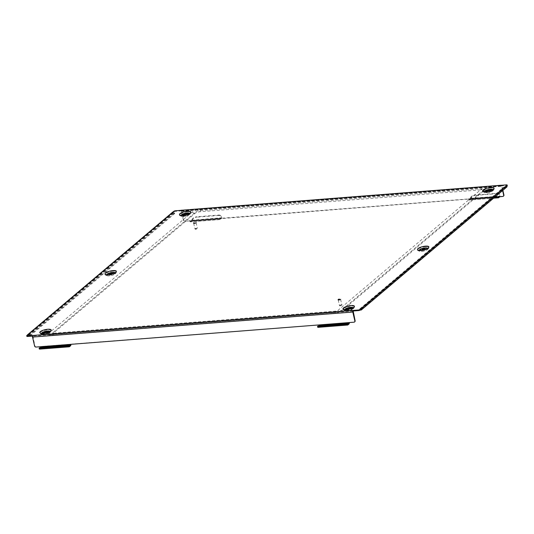 <?xml version="1.0" encoding="UTF-8"?>
<svg xmlns="http://www.w3.org/2000/svg" width="534" height="534" viewBox="0 0 534 534"><rect width="100%" height="100%" fill="white"/><g stroke="black" fill="none" stroke-linecap="round" stroke-linejoin="round"><path stroke-width="0.4" stroke-dasharray="2.67 2" d="M112.881 272.854A4.385 1.215 167 0 1 115.144 273.909A4.385 1.215 167 0 1 109.303 275.878A4.385 1.215 167 0 1 107.261 275.731A4.385 1.215 167 0 1 108.028 274.142A4.385 1.215 167 0 1 112.881 272.854M113.295 271.105A6.054 1.682 167 0 1 116.412 272.567A6.054 1.682 167 0 1 108.355 275.277A6.054 1.682 167 0 1 105.525 275.077A6.054 1.682 167 0 1 106.586 272.887A6.054 1.682 167 0 1 113.295 271.105M112.073 273.829A1.522 0.421 167 0 1 112.581 274.022A1.522 0.421 167 0 1 110.471 274.89A1.522 0.421 167 0 1 109.61 274.703A1.522 0.421 167 0 1 109.984 274.309M115.004 272.774A4.172 1.161 167 0 1 114.817 273.348A4.172 1.161 167 0 1 109.256 275.217A4.172 1.161 167 0 1 107.307 275.077A4.172 1.161 167 0 1 106.887 274.65M421.793 251.434A4.385 1.215 -13 0 0 427.627 249.471A4.385 1.215 -13 0 0 425.371 248.41A4.385 1.215 -13 0 0 420.512 249.705A4.385 1.215 -13 0 0 419.744 251.294A4.385 1.215 -13 0 0 421.793 251.434M425.778 246.661A6.054 1.682 167 0 1 428.895 248.13A6.054 1.682 167 0 1 420.839 250.84A6.054 1.682 167 0 1 418.015 250.64A6.054 1.682 167 0 1 419.077 248.45A6.054 1.682 167 0 1 425.778 246.661M422.467 249.872A1.522 0.421 -13 0 0 422.094 250.266A1.522 0.421 -13 0 0 422.961 250.453A1.522 0.421 -13 0 0 425.064 249.585A1.522 0.421 -13 0 0 424.557 249.391M419.37 250.212A4.172 1.161 -13 0 0 419.791 250.64A4.172 1.161 -13 0 0 421.74 250.78A4.172 1.161 -13 0 0 427.3 248.904A4.172 1.161 -13 0 0 427.494 248.337M347.314 310.828A4.385 1.215 167 0 1 345.264 310.681A4.385 1.215 167 0 1 346.032 309.099A4.385 1.215 167 0 1 350.891 307.804A4.385 1.215 167 0 1 353.148 308.859A4.385 1.215 167 0 1 347.314 310.828M346.359 310.227A6.054 1.682 167 0 1 343.536 310.027A6.054 1.682 167 0 1 344.597 307.844A6.054 1.682 167 0 1 351.305 306.055A6.054 1.682 167 0 1 354.422 307.517A6.054 1.682 167 0 1 346.359 310.227M352.634 307.924A3.758 1.041 167 0 1 347.434 310.02A3.758 1.041 167 0 1 345.318 309.613M352.253 308.098A3.758 1.041 167 0 1 352.76 308.472A3.758 1.041 167 0 1 347.567 310.608A3.758 1.041 167 0 1 345.445 310.161A3.758 1.041 167 0 1 345.738 309.607M353.014 307.724A4.172 1.161 167 0 1 352.82 308.298A4.172 1.161 167 0 1 347.267 310.167A4.172 1.161 167 0 1 345.318 310.027A4.172 1.161 167 0 1 344.891 309.6M47.66 331.514A4.385 1.215 -13 0 0 42.807 332.809A4.385 1.215 -13 0 0 42.039 334.397A4.385 1.215 -13 0 0 44.082 334.538A4.385 1.215 -13 0 0 49.922 332.575A4.385 1.215 -13 0 0 47.66 331.514M43.134 333.944A6.054 1.682 167 0 1 40.304 333.743A6.054 1.682 167 0 1 41.365 331.554A6.054 1.682 167 0 1 48.073 329.772A6.054 1.682 167 0 1 51.191 331.234A6.054 1.682 167 0 1 43.134 333.944M42.086 333.329A3.758 1.041 -13 0 0 44.202 333.737A3.758 1.041 -13 0 0 49.402 331.641M42.506 333.316A3.758 1.041 -13 0 0 42.213 333.877A3.758 1.041 -13 0 0 44.342 334.324A3.758 1.041 -13 0 0 49.535 332.181A3.758 1.041 -13 0 0 49.028 331.814M41.665 333.316A4.172 1.161 -13 0 0 42.086 333.743A4.172 1.161 -13 0 0 44.035 333.883A4.172 1.161 -13 0 0 49.589 332.014A4.172 1.161 -13 0 0 49.782 331.44M187.361 213.46A4.385 1.215 167 0 1 189.617 214.521A4.385 1.215 167 0 1 183.783 216.484A4.385 1.215 167 0 1 181.74 216.337A4.385 1.215 167 0 1 182.508 214.755A4.385 1.215 167 0 1 187.361 213.46M187.774 211.711A6.054 1.682 167 0 1 190.892 213.173A6.054 1.682 167 0 1 182.835 215.89A6.054 1.682 167 0 1 180.005 215.689A6.054 1.682 167 0 1 181.066 213.5A6.054 1.682 167 0 1 187.774 211.711M189.103 213.58A3.758 1.041 167 0 1 183.903 215.683A3.758 1.041 167 0 1 181.787 215.269M188.729 213.76A3.758 1.041 167 0 1 189.236 214.127A3.758 1.041 167 0 1 184.043 216.27A3.758 1.041 167 0 1 181.914 215.816A3.758 1.041 167 0 1 182.207 215.262M189.483 213.386A4.172 1.161 167 0 1 189.29 213.954A4.172 1.161 167 0 1 183.736 215.829A4.172 1.161 167 0 1 181.787 215.689A4.172 1.161 167 0 1 181.36 215.262M487.015 192.767A4.385 1.215 -13 0 0 492.849 190.805A4.385 1.215 -13 0 0 490.592 189.75A4.385 1.215 -13 0 0 485.733 191.038A4.385 1.215 -13 0 0 484.965 192.627A4.385 1.215 -13 0 0 487.015 192.767M491.006 188.001A6.054 1.682 167 0 1 494.124 189.463A6.054 1.682 167 0 1 486.06 192.173A6.054 1.682 167 0 1 483.237 191.973A6.054 1.682 167 0 1 484.298 189.784A6.054 1.682 167 0 1 491.006 188.001M485.019 191.559A3.758 1.041 -13 0 0 487.135 191.966A3.758 1.041 -13 0 0 492.335 189.87M485.439 191.546A3.758 1.041 -13 0 0 485.146 192.107A3.758 1.041 -13 0 0 487.268 192.554A3.758 1.041 -13 0 0 492.461 190.411A3.758 1.041 -13 0 0 491.954 190.044M484.592 191.546A4.172 1.161 -13 0 0 485.012 191.973A4.172 1.161 -13 0 0 486.961 192.113A4.172 1.161 -13 0 0 492.522 190.244A4.172 1.161 -13 0 0 492.715 189.67M498.99 196.732L499.664 196.138L499.857 196.652A1.255 0.574 -94.5 0 1 499.851 196.666M503.489 196.091A1.255 1.061 49.8 0 1 503.088 196.212L468.472 198.922L468.251 199.295A1.255 0.574 85.5 0 0 468.859 200.11A1.255 0.574 85.5 0 0 469.032 200.036L470.12 199.115A1.255 0.574 85.5 0 0 470.24 198.968L470.04 198.454L468.812 199.489L498.429 197.173M191.819 220.742A1.255 0.574 85.5 0 1 191.693 220.896L190.605 221.81A1.255 0.574 85.5 0 1 190.438 221.884L220.055 219.567A1.255 0.574 -94.5 0 1 219.447 218.753L189.824 221.069L190.044 220.696L190.384 221.263L191.619 220.228L191.92 220.522A4.172 2.77 148.5 0 1 196.585 217.198L196.338 216.797A4.172 2.77 -31.5 0 0 191.673 220.121L191.92 220.522L221.53 218.206L221.283 217.805L221.436 218.426A1.255 0.574 -94.5 0 1 221.316 218.58L220.228 219.494A1.255 0.574 -94.5 0 1 220.055 219.567M319.399 324.899L319.652 324.685A1.255 0.574 85.5 0 1 319.412 326.287L318.257 327.262L347.874 324.946M317.97 327.322L317.984 326.708L319.132 325.82M40.711 347.594L39.696 348.448L69.12 346.152M221.236 217.912L220.008 218.947L219.668 218.379L468.472 198.922M189.79 220.909L184.791 221.303L190.044 220.696M185.044 221.089A1.255 1.061 49.8 0 1 183.663 220.001L183.409 220.215A1.255 1.061 -130.2 0 0 184.791 221.303M181.186 210.323A1.255 0.574 -94.5 0 1 181.607 211.09L183.663 220.001M181.607 211.09L501.873 186.046L502.861 190.344M468.211 199.135L219.447 218.753M39.776 349.076A1.255 0.574 85.5 0 0 39.836 349.036L40.984 348.061A1.255 0.574 85.5 0 0 41.231 346.459L349.016 322.583M180.826 210.356L180.959 210.937L175.593 211.357L175.459 210.776M502.607 190.565L501.219 185.892L506.592 185.472A1.255 0.347 167 0 1 507.3 185.625M506.833 186.119L506.426 186.466L506.285 185.879M40.971 346.673L36.232 346.846A1.255 1.061 49.8 0 1 34.85 345.765L32.914 336.053L32.501 336.08M26.834 336.32A1.255 0.347 167 0 1 26.947 336.126L27.715 335.479L27.574 334.891M173.837 211.29L173.971 211.878L173.203 212.525L173.069 211.938M173.971 211.878A1.255 0.347 167 0 1 175.593 211.357M182.254 215.222L181.046 210.903L501.226 185.892L501.086 185.305M353.174 311.002L32.914 336.053L32.781 335.465M360.931 309.42L506.265 186.52A2.089 0.581 -13 0 0 503.562 187.381L359.776 308.892A2.089 0.581 -13 0 0 359.589 309.219A2.089 0.581 -13 0 0 360.77 309.466L360.877 309.46M503.562 187.381L503.695 187.968L359.909 309.48L359.776 308.892M506.846 186.98A0.647 0.547 49.8 0 1 506.566 187.094L506.265 186.52M503.695 187.968A2.089 0.581 167 0 1 506.399 187.107M360.19 310.047A2.089 0.581 167 0 1 359.729 309.807A2.089 0.581 167 0 1 359.909 309.48M506.439 186.499L360.951 309.453L506.432 186.506M173.383 212.552L27.888 335.506A2.089 0.581 -13 0 0 30.592 334.638L174.378 213.126A2.089 0.581 -13 0 0 174.565 212.806A2.089 0.581 -13 0 0 173.383 212.552L173.35 213.153A0.647 0.547 49.8 0 1 172.789 212.051M30.592 334.638L30.725 335.225L174.518 213.713L174.378 213.126M27.141 335.259A0.647 0.547 -130.2 0 0 27.855 336.1L27.888 335.506M30.725 335.225A2.089 0.581 167 0 1 28.022 336.086M173.517 213.139A2.089 0.581 167 0 1 174.698 213.386A2.089 0.581 167 0 1 174.518 213.713M349.309 322.556A1.255 0.574 -94.5 0 0 349.269 322.369L354.015 322.189M354.669 321.855A1.255 1.061 49.8 0 1 354.269 321.975M501.873 186.046A1.255 0.574 85.5 0 0 501.446 185.278M183.409 220.215L182.268 215.262M468.505 199.082L468.812 199.489M189.824 221.069A1.255 0.574 85.5 0 0 190.438 221.884M423.315 249.799A1.522 0.421 -13 0 0 423.769 249.692M111.279 274.129A1.522 0.421 167 0 1 110.825 274.236M317.61 326.381A4.172 0.761 1 0 0 317.984 326.708L318.117 327.335M39.182 348.155A4.172 0.761 1 0 0 39.556 348.482L39.549 349.096M69.233 346.172L39.616 348.488L39.69 349.109M191.619 220.228L221.283 217.805A4.172 2.77 -31.5 0 0 221.089 216.083A4.172 2.77 -31.5 0 0 218.553 215.062L196.338 216.797M218.553 215.062L218.8 215.462A4.172 2.77 148.5 0 1 221.336 216.484A4.172 2.77 148.5 0 1 221.53 218.206L221.436 218.426M470.04 198.454L470.341 198.748A4.172 2.77 148.5 0 1 475.006 195.424L474.766 195.023A4.172 2.77 -31.5 0 0 470.094 198.348L499.664 196.138M470.24 198.968L499.951 196.432L499.704 196.031A4.172 2.77 -31.5 0 0 499.51 194.309A4.172 2.77 -31.5 0 0 496.98 193.288L474.766 195.023M496.98 193.288L497.221 193.688A4.172 2.77 148.5 0 1 499.757 194.71A4.172 2.77 148.5 0 1 499.951 196.432L499.857 196.652M218.8 215.462L196.585 217.198M497.221 193.688L475.006 195.424M53.787 333.176L335.539 311.142A1.876 0.521 -13 0 0 337.975 310.361L481.247 189.283A1.876 0.521 -13 0 0 481.401 188.963A1.876 0.521 -13 0 0 480.353 188.769L198.595 210.803A1.876 0.521 -13 0 0 196.165 211.577L52.886 332.662A1.876 0.521 -13 0 0 52.719 332.916A1.876 0.521 -13 0 0 53.787 333.176A2.136 0.975 85.5 0 1 53 335.592C51.137 335.946 49.702 335.412 48.687 333.99A6.054 1.682 -13 0 0 52.078 334.618L333.837 312.584A6.054 1.682 -13 0 0 341.673 310.074L484.952 188.996A6.054 1.682 -13 0 0 485.493 188.162A6.054 1.682 -13 0 0 482.055 187.327L200.297 209.361A6.054 1.682 -13 0 0 192.46 211.871L49.181 332.949A6.054 1.682 -13 0 0 48.687 333.99M340.345 305.895L339.811 305.842L341.193 305.174L341.76 305.395L340.345 305.895M341.233 304.907A1.255 0.347 -13 0 0 339.504 305.622A1.255 0.347 -13 0 0 339.577 305.708A1.255 0.347 -13 0 0 340.211 305.768A1.255 0.347 -13 0 0 341.914 305.168A1.255 0.347 -13 0 0 341.94 305.061A1.255 0.347 -13 0 0 341.233 304.907M338.73 299.788A1.462 0.407 167 0 1 337.902 299.614A1.462 0.407 167 0 1 339.924 298.78A1.462 0.407 167 0 1 340.745 298.953A1.462 0.407 167 0 1 338.73 299.788M338.816 300.175A1.462 0.407 167 0 1 337.989 300.001A1.462 0.407 167 0 1 340.011 299.167A1.462 0.407 167 0 1 340.839 299.347A1.462 0.407 167 0 1 338.816 300.175M338.903 300.108A1.255 0.347 167 0 1 338.196 299.954A1.255 0.347 167 0 1 339.924 299.24A1.255 0.347 167 0 1 340.632 299.394A1.255 0.347 167 0 1 338.903 300.108M196.465 229.159L195.297 229.219L196.045 228.665L197.246 228.766L196.465 229.159M195.958 228.418A1.255 0.347 -13 0 0 194.99 228.999A1.255 0.347 -13 0 0 195.064 229.086A1.255 0.347 -13 0 0 196.459 229.013A1.255 0.347 -13 0 0 197.4 228.545A1.255 0.347 -13 0 0 197.426 228.432A1.255 0.347 -13 0 0 195.958 228.418M195.104 223.005A1.462 0.407 167 0 1 193.388 222.992A1.462 0.407 167 0 1 194.516 222.318A1.462 0.407 167 0 1 196.232 222.331A1.462 0.407 167 0 1 195.104 223.005M195.197 223.392A1.462 0.407 167 0 1 193.475 223.379A1.462 0.407 167 0 1 194.61 222.705A1.462 0.407 167 0 1 196.325 222.725A1.462 0.407 167 0 1 195.197 223.392M195.15 223.346A1.255 0.347 167 0 1 193.682 223.332A1.255 0.347 167 0 1 194.65 222.758A1.255 0.347 167 0 1 196.118 222.771A1.255 0.347 167 0 1 195.15 223.346M470.12 199.115L499.737 196.799M498.649 197.72L469.032 200.036M191.693 220.896L221.316 218.58M220.228 219.494L190.605 221.81M318.124 326.674L347.547 324.372M219.701 218.539L190.084 220.856M26.947 336.126L26.807 335.539M506.452 184.884L506.592 185.472M361.077 310.04L506.566 187.094M173.35 213.153L27.855 336.1M173.216 212.565L27.721 335.519M32.794 336.854L353.054 311.809M181.353 211.31L501.613 186.259M494.724 197.226L468.251 199.295M40.984 348.061L70.608 345.745M319.412 326.287L349.029 323.971M39.836 349.036L69.453 346.72M498.335 197.146L468.899 199.449M220.095 218.907L190.471 221.223M469.98 198.535L499.604 196.218M191.559 220.308L221.176 217.992M317.984 326.708L347.594 324.392M39.556 348.482L69.166 346.166M52.078 334.618A2.136 0.975 85.5 0 0 53 335.592L334.751 313.551A2.136 0.975 85.5 0 0 335.539 311.142M49.181 332.949A2.136 1.809 -130.2 0 0 52.886 332.662M192.46 211.871A2.136 1.809 -130.2 0 0 196.165 211.577M200.297 209.361A2.136 0.975 -94.5 0 1 199.516 211.778A2.136 0.975 -94.5 0 1 198.595 210.803M482.055 187.327A2.136 0.975 -94.5 0 1 481.267 189.737A2.136 0.975 -94.5 0 1 480.353 188.769M484.952 188.996A2.136 1.809 49.8 0 1 481.247 189.283M341.673 310.074A2.136 1.809 49.8 0 1 337.975 310.361M333.837 312.584A2.136 0.975 85.5 0 0 334.751 313.551L341.106 311.415L484.378 190.331L485.493 188.162M115.144 273.909L116.412 272.567M109.61 274.703L109.477 274.122M107.307 275.077L105.578 274.429M427.627 249.471L428.895 248.13M422.094 250.266L421.96 249.678M419.791 250.64L418.062 249.985M345.264 310.681L343.536 310.027M352.76 308.472L352.627 307.884M352.82 308.298L354.095 306.95M42.039 334.397L40.304 333.743M49.535 332.181L49.402 331.601M49.589 332.014L50.864 330.666M189.617 214.521L190.892 213.173M181.914 215.816L181.78 215.235M181.787 215.689L180.051 215.035M492.849 190.805L494.124 189.463M485.146 192.107L485.005 191.519M485.012 191.973L483.283 191.326M27.701 335.479L173.196 212.532M174.565 212.806L174.698 213.386M359.589 309.219L359.729 309.807M181.046 210.903L501.313 185.852M468.859 200.11L493.596 198.174M190.384 221.263L220.008 218.947M492.522 190.244L493.79 188.896M492.461 190.411L492.328 189.83M484.965 192.627L483.237 191.973M189.29 213.954L190.565 212.612M189.236 214.127L189.096 213.54M181.74 216.337L180.005 215.689M42.086 333.743L40.35 333.096M42.213 333.877L42.079 333.289M49.922 332.575L51.191 331.234M345.318 310.027L343.582 309.38M345.445 310.161L345.304 309.573M353.148 308.859L354.422 307.517M427.3 248.904L428.568 247.562M425.064 249.585L424.93 248.998M419.744 251.294L418.015 250.64M114.817 273.348L116.085 272M112.581 274.022L112.447 273.435M107.261 275.731L105.525 275.077M347.654 324.398L318.037 326.715M221.089 216.083L221.336 216.484M499.757 194.71L499.51 194.309M52.719 332.916L52.312 333.997L195.591 212.919L199.516 211.778L482.242 189.757L481.401 188.963M337.902 299.614L337.989 300.001M338.196 299.954L339.504 305.622M340.632 299.394L341.94 305.061M340.745 298.953L340.839 299.347M193.388 222.992L193.475 223.379M193.682 223.332L194.99 228.999M196.118 222.771L197.426 228.432M196.232 222.331L196.325 222.725"/><path stroke-width="0.8" d="M110.825 274.236A1.522 0.421 167 0 1 110.338 274.302A1.522 0.421 167 0 1 109.477 274.122A1.522 0.421 167 0 1 111.579 273.254A1.522 0.421 167 0 1 112.447 273.435A1.522 0.421 167 0 1 111.279 274.129M109.984 274.309A1.522 0.421 167 0 1 111.719 273.835A1.522 0.421 167 0 1 112.073 273.829M113.075 270.591A5.841 1.622 -13 0 0 106.6 272.313A5.841 1.622 -13 0 0 105.578 274.429A5.841 1.622 -13 0 0 108.302 274.623A5.841 1.622 -13 0 0 116.085 272A5.841 1.622 -13 0 0 113.075 270.591M106.887 274.65A4.172 1.161 167 0 1 112.661 272.34A4.172 1.161 167 0 1 115.004 272.774M423.769 249.692A1.522 0.421 -13 0 0 424.93 248.998A1.522 0.421 -13 0 0 424.069 248.811A1.522 0.421 -13 0 0 421.96 249.678A1.522 0.421 -13 0 0 422.821 249.865A1.522 0.421 -13 0 0 423.315 249.799M424.557 249.391A1.522 0.421 -13 0 0 424.203 249.398A1.522 0.421 -13 0 0 422.467 249.872M425.558 246.147A5.841 1.622 -13 0 0 419.083 247.876A5.841 1.622 -13 0 0 418.062 249.985A5.841 1.622 -13 0 0 420.792 250.179A5.841 1.622 -13 0 0 428.568 247.562A5.841 1.622 -13 0 0 425.558 246.147M427.494 248.337A4.172 1.161 -13 0 0 425.151 247.896A4.172 1.161 -13 0 0 419.37 250.212M345.318 309.613A3.758 1.041 167 0 1 345.304 309.573A3.758 1.041 167 0 1 350.504 307.43A3.758 1.041 167 0 1 352.627 307.884A3.758 1.041 167 0 1 352.634 307.924M345.738 309.607A3.758 1.041 167 0 1 350.638 308.018A3.758 1.041 167 0 1 352.253 308.098M346.312 309.573A5.841 1.622 -13 0 0 354.095 306.95A5.841 1.622 -13 0 0 351.085 305.541A5.841 1.622 -13 0 0 344.604 307.264A5.841 1.622 -13 0 0 343.582 309.38A5.841 1.622 -13 0 0 346.312 309.573M344.891 309.6A4.172 1.161 167 0 1 350.671 307.29A4.172 1.161 167 0 1 353.014 307.724M49.402 331.641A3.758 1.041 -13 0 0 49.402 331.601A3.758 1.041 -13 0 0 47.272 331.147A3.758 1.041 -13 0 0 42.079 333.289A3.758 1.041 -13 0 0 42.086 333.329M49.028 331.814A3.758 1.041 -13 0 0 47.406 331.734A3.758 1.041 -13 0 0 42.506 333.316M43.08 333.283A5.841 1.622 -13 0 0 50.864 330.666A5.841 1.622 -13 0 0 47.853 329.258A5.841 1.622 -13 0 0 41.378 330.98A5.841 1.622 -13 0 0 40.35 333.096A5.841 1.622 -13 0 0 43.08 333.283M49.782 331.44A4.172 1.161 -13 0 0 47.439 331A4.172 1.161 -13 0 0 41.665 333.316M181.787 215.269A3.758 1.041 167 0 1 181.78 215.235A3.758 1.041 167 0 1 186.973 213.093A3.758 1.041 167 0 1 189.096 213.54A3.758 1.041 167 0 1 189.103 213.58M182.207 215.262A3.758 1.041 167 0 1 187.107 213.68A3.758 1.041 167 0 1 188.729 213.76M187.554 211.197A5.841 1.622 -13 0 0 181.079 212.926A5.841 1.622 -13 0 0 180.051 215.035A5.841 1.622 -13 0 0 182.782 215.229A5.841 1.622 -13 0 0 190.565 212.612A5.841 1.622 -13 0 0 187.554 211.197M181.36 215.262A4.172 1.161 167 0 1 187.14 212.946A4.172 1.161 167 0 1 189.483 213.386M492.335 189.87A3.758 1.041 -13 0 0 492.328 189.83A3.758 1.041 -13 0 0 490.199 189.376A3.758 1.041 -13 0 0 485.005 191.519A3.758 1.041 -13 0 0 485.019 191.559M491.954 190.044A3.758 1.041 -13 0 0 490.339 189.964A3.758 1.041 -13 0 0 485.439 191.546M490.779 187.487A5.841 1.622 -13 0 0 484.305 189.21A5.841 1.622 -13 0 0 483.283 191.326A5.841 1.622 -13 0 0 486.013 191.519A5.841 1.622 -13 0 0 493.79 188.896A5.841 1.622 -13 0 0 490.779 187.487M492.715 189.67A4.172 1.161 -13 0 0 490.372 189.23A4.172 1.161 -13 0 0 484.592 191.546M499.851 196.666A1.255 0.574 -94.5 0 1 499.737 196.799L498.649 197.72A1.255 0.574 -94.5 0 1 498.476 197.794A1.255 0.574 -94.5 0 1 497.868 196.979L502.834 196.432A1.255 1.061 -130.2 0 0 503.669 195.17L502.607 190.565M498.135 196.799L498.429 197.173L498.99 196.732M319.132 325.82L319.399 324.899L349.016 322.583L348.896 323.384L347.674 324.398L347.734 325.019L347.594 324.392A4.172 0.761 1 0 0 342.067 324.011L319.853 325.747L319.846 326.361L342.06 324.625L342.067 324.011M319.846 326.361A4.172 0.761 -179 0 0 317.596 326.995A4.172 0.761 -179 0 0 317.97 327.322L347.734 325.019A1.255 0.574 -94.5 0 0 347.874 324.946L349.029 323.971A1.255 0.574 -94.5 0 0 349.309 322.556M27.574 334.891A0.647 0.547 -130.2 0 0 27.301 335.005L172.789 212.051A0.647 0.547 49.8 0 1 173.069 211.938L26.807 335.539A1.255 0.347 -13 0 0 26.7 335.732A1.255 0.347 -13 0 0 27.408 335.886L32.781 335.465A1.255 0.574 -94.5 0 0 32.534 337.067L34.59 345.979A1.255 1.061 -130.2 0 0 35.972 347.06L40.971 346.673L40.711 347.594M69.12 346.152L70.475 345.158L70.595 344.357L319.399 324.899M502.861 190.344L503.929 194.957A1.255 1.061 49.8 0 1 503.489 196.091M354.549 321.975A1.255 1.061 -130.2 0 0 354.856 320.934L355.11 320.714A1.255 1.061 49.8 0 1 354.81 321.762L354.549 321.975A1.255 1.061 -130.2 0 1 354.015 322.189L349.016 322.583M358.541 310.581L358.407 310A1.255 0.347 -13 0 0 360.029 309.48L360.163 310.067A1.255 0.347 167 0 1 358.541 310.581L353.174 311.002L353.041 310.421A1.255 0.574 85.5 0 0 352.794 312.023L354.856 320.934M360.163 310.067L360.931 309.42L360.797 308.832L507.053 185.231A1.255 0.347 -13 0 0 507.166 185.038L507.3 185.625A1.255 0.347 167 0 1 507.193 185.819L506.833 186.119M32.501 336.08L27.548 336.467A1.255 0.347 167 0 1 26.834 336.32L26.7 335.732M501.446 185.278A1.255 0.574 85.5 0 0 501.259 185.231A1.255 0.574 85.5 0 0 501.086 185.305L506.452 184.884A1.255 0.347 -13 0 1 507.166 185.038M173.069 211.938L173.837 211.29A1.255 0.347 -13 0 1 175.459 210.776L180.826 210.356A1.255 0.574 -94.5 0 1 180.999 210.276A1.255 0.574 -94.5 0 1 181.186 210.323M32.781 335.465L358.407 310M360.79 309.54L361.077 310.04A0.647 0.547 -130.2 0 0 360.797 308.832L360.029 309.48M360.911 310.054A2.089 0.581 167 0 1 360.19 310.047M506.285 185.879A0.647 0.547 49.8 0 1 506.846 186.98L361.351 309.934M353.174 311.002L355.11 320.714M70.882 344.33A1.255 0.574 -94.5 0 1 70.608 345.745L69.453 346.72A1.255 0.574 -94.5 0 1 69.313 346.793L69.246 346.172L69.16 346.78A4.172 0.761 -179 0 0 63.633 346.399L63.646 345.785A4.172 0.761 1 0 1 69.166 346.166L69.32 346.132M39.176 348.769L39.182 348.155A4.172 0.761 1 0 1 41.432 347.521L41.418 348.135A4.172 0.761 -179 0 0 39.176 348.769A4.172 0.761 -179 0 0 39.549 349.096L39.69 349.109A1.255 0.574 85.5 0 0 39.776 349.076M69.16 346.78L39.69 349.109M347.581 325.006A4.172 0.761 -179 0 0 342.06 324.625M317.596 326.995L317.61 326.381A4.172 0.761 1 0 1 319.853 325.747M41.418 348.135L63.633 346.399M41.432 347.521L63.646 345.785M319.279 325.7L348.896 323.384M40.851 347.474L70.475 345.158M40.971 346.673L70.595 344.357M32.534 337.067L352.794 312.023M180.826 210.356L501.086 185.305M27.408 335.886L27.548 336.467M507.193 185.819L507.053 185.231M497.868 196.979L494.724 197.226M180.999 210.276L501.259 185.231M493.596 198.174L498.476 197.794M347.701 325.019L318.084 327.335M69.28 346.8L39.663 349.116"/></g></svg>

